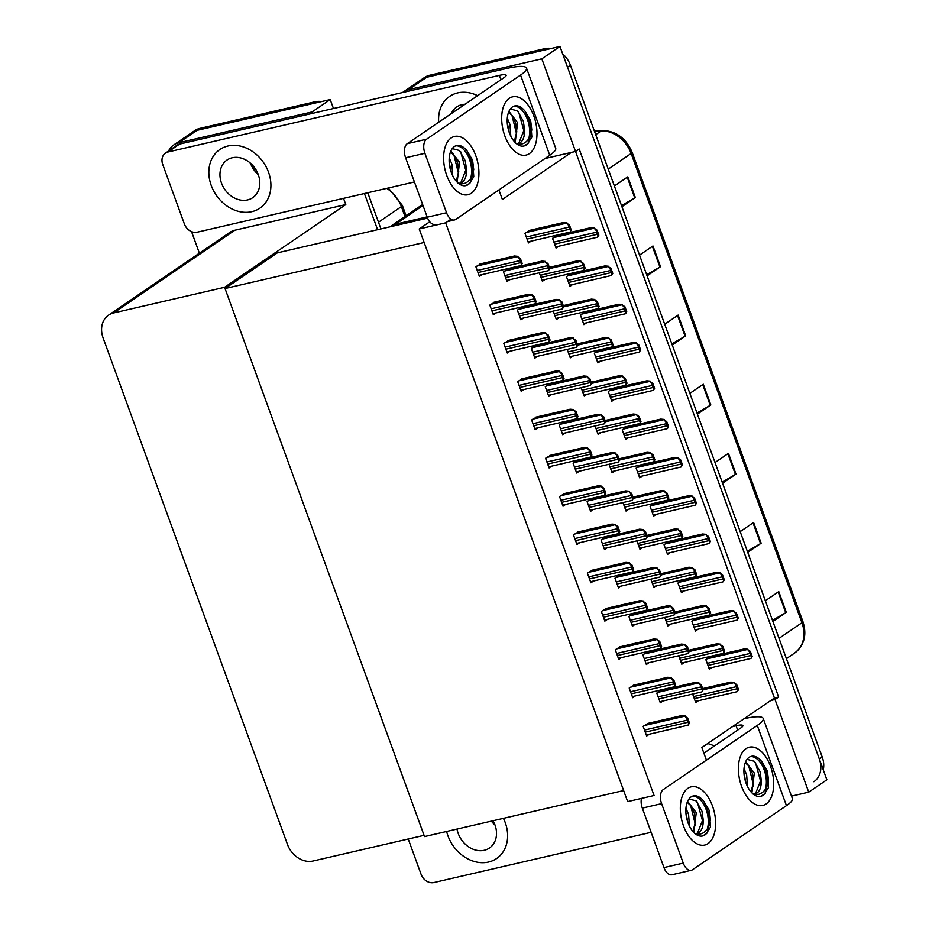 <?xml version="1.0" encoding="UTF-8"?>
<svg xmlns="http://www.w3.org/2000/svg" width="929" height="929" viewBox="0 0 929 929"><rect width="100%" height="100%" fill="white"/><g stroke="black" fill="none" stroke-linecap="round" stroke-linejoin="round"><path stroke-width="1.39" d="M706.33 759.852L701.848 747.543L770.791 700.489L775.018 699.514L778.641 697.04L579.173 148.988L575.539 151.462L571.323 152.437L502.38 199.491L498.908 189.957M571.323 152.437L544.94 158.534M427.131 216.887L395.638 224.168A22.424 18.139 -124.3 0 0 390.552 226.386A22.424 18.139 -124.3 0 0 389.913 226.839M775.018 699.514L808.729 792.147L826.88 779.768L559.966 46.45L541.828 58.829L774.426 698.016L778.641 697.04M808.729 792.147L791.496 796.13M402.571 92.528A22.424 18.139 55.7 0 1 403.465 91.855L421.615 79.476A22.424 18.139 55.7 0 1 426.701 77.258L559.966 46.45M403.465 91.855A22.424 18.139 55.7 0 1 408.563 89.637L541.828 58.829M770.791 700.489L774.426 698.016M564.739 493.496L559.513 496.55L563.032 506.224L565.668 504.435M595.094 426.051L598.16 434.447L600.784 432.659M550.804 455.21L545.567 458.252L549.097 467.926L551.721 466.137M567.224 349.455L570.278 357.851L572.903 356.062M536.869 416.912L531.632 419.954L535.15 429.628L537.786 427.839M581.159 387.753L584.213 396.149L586.849 394.361M522.922 378.614L517.697 381.656L521.215 391.33L523.851 389.541M553.278 311.157L556.343 319.553L558.968 317.764M508.987 340.316L503.75 343.358L507.28 353.032L509.905 351.243M539.343 272.859L542.397 281.255L545.033 279.466M495.052 302.018L489.815 305.06L493.334 314.734L495.97 312.945M530.169 230.241L524.943 233.284L528.462 242.957L531.086 241.168M481.106 263.72L475.88 266.762L479.399 276.447L482.023 274.647M650.857 579.231L653.911 587.639L656.548 585.839M636.911 540.933L639.976 549.341L642.601 547.541M634.437 684.987L629.2 688.029L632.73 697.714L635.355 695.914M664.792 617.53L667.846 625.937L670.483 624.137M678.727 655.828L681.793 664.235L684.418 662.435M648.384 723.285L643.147 726.327L646.665 736.012L649.301 734.212M620.502 646.689L615.265 649.731L618.784 659.416L621.42 657.616M606.556 608.39L601.33 611.445L604.849 621.118L607.485 619.318M592.621 570.092L587.383 573.147L590.914 582.82L593.538 581.02M609.041 464.337L612.095 472.745L614.719 470.945M578.686 531.794L573.448 534.849L576.967 544.522L579.603 542.733M622.976 502.635L626.03 511.043L628.666 509.243M692.674 694.126L695.728 702.533L698.364 700.733M591.866 498.374L587.093 501.625L590.612 511.31L593.248 509.51M640.929 464.895L636.156 468.146L639.675 477.831L642.311 476.031M605.801 536.672L601.028 539.923L604.558 549.608L607.183 547.808M619.748 574.97L614.975 578.221L618.493 587.906L621.118 586.106M633.683 613.268L628.91 616.519L632.428 626.204L635.064 624.404M647.618 651.566L642.845 654.817L646.375 664.502L648.999 662.702M654.864 503.193L650.091 506.444L653.61 516.129L656.246 514.329M668.81 541.491L664.026 544.742L667.556 554.427L670.181 552.627M682.745 579.789L677.973 583.04L681.491 592.725L684.127 590.925M696.68 618.087L691.908 621.338L695.426 631.023L698.062 629.223M661.564 689.864L656.791 693.115L660.31 702.8L662.934 701M550.049 383.48L545.277 386.743L548.795 396.416L551.431 394.616M599.112 350.001L594.339 353.264L597.858 362.937L600.494 361.137M563.984 421.778L559.212 425.041L562.73 434.714L565.366 432.914M626.994 426.597L622.209 429.848L625.74 439.533L628.364 437.733M577.931 460.076L573.158 463.339L576.677 473.012L579.301 471.212M613.047 388.299L608.274 391.55L611.793 401.235L614.429 399.435M508.233 268.586L503.46 271.849L506.979 281.522L509.615 279.734M557.295 235.107L552.523 238.37L556.041 248.043L558.666 246.255M522.168 306.884L517.395 310.147L520.914 319.82L523.55 318.032M585.165 311.703L580.393 314.966L583.923 324.639L586.547 322.839M536.114 345.182L531.33 348.445L534.86 358.118L537.485 356.33M571.23 273.405L566.458 276.668L569.976 286.341L572.612 284.541M710.627 656.385L705.854 659.636L709.373 669.31L711.997 667.521M445.641 222.844L419.223 228.952L627.656 801.611L654.074 795.503L445.641 222.844L451.041 219.151M419.223 228.952L429.755 221.764M225.039 288.536L424.158 242.504L623.638 790.556L424.518 836.588L225.039 288.536L277.295 252.874L427.607 218.129M168.602 150.951A22.424 18.139 55.7 0 1 173.711 144.982A22.424 18.139 55.7 0 1 178.798 142.764L312.074 111.944L330.213 99.566L333.465 108.507M364.412 193.522L377.58 229.695L364.412 193.522M312.074 111.944L312.574 113.326M343.521 198.353L345.785 204.577L234.828 230.229A22.424 18.139 -124.3 0 0 229.742 232.447L108.542 315.163A22.424 18.139 -124.3 0 0 103.084 337.866L287.467 844.438A22.424 18.139 -124.3 0 0 313.108 860.997L424.065 835.345L224.586 287.293L345.785 204.577M173.711 144.982L191.85 132.592A22.424 18.139 55.7 0 1 196.948 130.374L330.213 99.566M199.375 253.176L191.525 231.6M224.586 287.293L113.628 312.945A22.424 18.139 -124.3 0 0 108.542 315.163M562.707 53.975A22.424 18.139 55.7 0 1 570.418 65.204L567.514 67.19L819.332 759.028A22.424 18.139 55.7 0 1 813.874 781.73M544.789 48.656L429.604 75.284A22.424 18.139 55.7 0 0 424.518 77.502L421.615 79.476A22.424 18.139 55.7 0 1 426.701 77.258L541.886 50.63L544.789 48.656A22.424 18.139 55.7 0 1 551.303 48.447M570.418 65.204L822.235 757.054A22.424 18.139 55.7 0 1 823.257 769.827M747.334 551.257L760.572 543.57A5.98 1.057 -20 0 0 761.153 543.21L747.729 552.36M740.181 531.632L753.605 522.47L761.153 543.21M772.487 620.386L785.737 612.699A5.98 1.057 -20 0 0 786.317 612.339L772.893 621.489M765.345 600.761L778.769 591.599L786.317 612.339M671.841 343.869L685.091 336.182A5.98 1.057 -20 0 0 685.672 335.822L672.248 344.984M664.699 324.244L678.124 315.082L685.672 335.822M646.689 274.74L659.927 267.053A5.98 1.057 -20 0 0 660.507 266.693L647.095 275.855M639.547 255.115L652.959 245.953L660.507 266.693M621.524 205.611L634.774 197.923A5.98 1.057 -20 0 0 635.343 197.563L621.931 206.726M614.383 185.986L627.795 176.824L635.343 197.563M722.17 482.128L735.408 474.44A5.98 1.057 -20 0 0 735.989 474.08L722.576 483.243M715.028 462.503L728.441 453.34L735.989 474.08M697.005 412.999L710.255 405.311A5.98 1.057 -20 0 0 710.824 404.951L697.412 414.113M689.864 393.373L703.276 384.211L710.824 404.951M315.024 101.772L199.851 128.399A22.424 18.139 55.7 0 0 194.753 130.617L191.85 132.592A22.424 18.139 55.7 0 1 196.948 130.374L312.121 103.746L315.024 101.772A22.424 18.139 55.7 0 1 321.55 101.575M332.954 107.09A22.424 18.139 55.7 0 1 334.266 108.321M367.756 192.756L380.925 228.917M752.176 656.385L751.166 658.22L751.445 656.896A3.739 2.09 77 0 1 750.748 655.549L749.993 653.47A3.739 2.09 77 0 1 749.622 651.891L747.531 649.476L750.365 651.392L752.176 656.385L751.445 656.896M708.978 668.218L750.795 658.464M709.919 656.861L744.396 648.883L747.891 649.232M750.365 651.392L749.622 651.891M738.543 689.608L737.161 691.675L737.8 690.108A3.739 2.09 77 0 1 737.103 688.761L736.349 686.682A3.739 2.09 77 0 1 735.989 685.114L733.887 682.687L736.72 684.603L738.543 689.608L737.8 690.108M695.333 701.43L737.161 691.675M702.661 688.598L730.763 682.107L734.247 682.443M736.72 684.603L735.989 685.114M703.114 689.864L702.103 691.699L702.382 690.375A3.739 2.09 77 0 1 701.685 689.028L700.93 686.949A3.739 2.09 77 0 1 700.571 685.381L698.469 682.954L701.302 684.87L703.114 689.864L702.382 690.375M659.915 701.697L701.743 691.942M660.856 690.34L695.345 682.374L698.829 682.71M701.302 684.87L700.571 685.381M689.481 723.087L688.099 725.154L688.737 723.586A3.739 2.09 77 0 1 688.041 722.239L687.286 720.172A3.739 2.09 77 0 1 686.926 718.593L684.824 716.166L687.657 718.082L689.481 723.087L688.737 723.586M646.27 734.92L688.099 725.154M647.211 723.552L681.7 715.585L685.184 715.922M687.657 718.082L686.926 718.593M675.534 684.789L674.524 686.612L674.802 685.288A3.739 2.09 77 0 1 674.106 683.941L673.351 681.874A3.739 2.09 77 0 1 672.979 680.295L670.889 677.868L673.722 679.796L675.534 684.789L674.802 685.288M632.335 696.622L674.152 686.856M633.276 685.254L667.754 677.287L671.249 677.624M673.722 679.796L672.979 680.295M661.599 646.491L660.577 648.314L660.867 646.99A3.739 2.09 77 0 1 660.159 645.643L659.404 643.576A3.739 2.09 77 0 1 659.044 641.997L656.942 639.57L659.776 641.498L661.599 646.491L660.867 646.99M618.389 658.324L660.217 648.558M619.329 646.956L653.819 638.989L657.314 639.326M659.776 641.498L659.044 641.997M647.664 608.193L646.282 610.26L646.921 608.692A3.739 2.09 77 0 1 646.224 607.345L645.469 605.278A3.739 2.09 77 0 1 645.109 603.699L643.007 601.272L645.841 603.2L647.664 608.193L646.921 608.692M604.454 620.026L646.282 610.26M605.394 608.658L639.884 600.691L643.367 601.028M645.841 603.2L645.109 603.699M633.717 569.895L632.707 571.718L632.986 570.394A3.739 2.09 77 0 1 632.277 569.047L631.523 566.98A3.739 2.09 77 0 1 631.163 565.401L629.072 562.986L631.906 564.902L633.717 569.895L632.986 570.394M590.507 581.728L632.335 571.962M591.459 570.371L625.937 562.393L629.432 562.73M631.906 564.902L631.163 565.401M724.597 651.31L723.586 653.133L723.865 651.81A3.739 2.09 77 0 1 723.157 650.463L722.402 648.384A3.739 2.09 77 0 1 722.042 646.816L719.952 644.389L722.785 646.305L724.597 651.31L723.865 651.81M681.387 663.132L723.215 653.377M688.714 650.3L716.816 643.809L720.312 644.145M722.785 646.305L722.042 646.816M710.662 613.012L709.28 615.079L709.919 613.512A3.739 2.09 77 0 1 709.222 612.165L708.467 610.098A3.739 2.09 77 0 1 708.107 608.518L706.005 606.091L708.839 608.019L710.662 613.012L709.919 613.512M667.452 624.845L709.28 615.079M674.779 612.002L702.881 605.511L706.377 605.847M708.839 608.019L708.107 608.518M696.727 574.714L695.345 576.781L695.984 575.214A3.739 2.09 77 0 1 695.287 573.867L694.532 571.799A3.739 2.09 77 0 1 694.172 570.22L692.07 567.793L694.904 569.721L696.727 574.714L695.984 575.214M653.517 586.547L695.345 576.781M660.844 573.704L688.946 567.213L692.43 567.549M694.904 569.721L694.172 570.22M682.78 536.416L681.758 538.239L682.049 536.916A3.739 2.09 77 0 1 681.34 535.568L680.585 533.501A3.739 2.09 77 0 1 680.225 531.922L678.135 529.495L680.969 531.423L682.78 536.416L682.049 536.916M639.57 548.249L681.398 538.483M646.898 535.406L675 528.915L678.495 529.251M680.969 531.423L680.225 531.922M738.241 618.087L737.22 619.922L737.51 618.598A3.739 2.09 77 0 1 736.802 617.251L736.047 615.172A3.739 2.09 77 0 1 735.687 613.593L733.585 611.177L736.418 613.094L738.241 618.087L737.51 618.598M695.031 629.92L736.86 620.166M695.984 618.563L730.461 610.585L733.956 610.934M736.418 613.094L735.687 613.593M724.306 579.789L723.285 581.624L723.563 580.3A3.739 2.09 77 0 1 722.867 578.953L722.112 576.874A3.739 2.09 77 0 1 721.752 575.306L719.65 572.879L722.483 574.796L724.306 579.789L723.563 580.3M681.096 591.622L722.925 581.868M682.037 580.265L716.526 572.299L720.01 572.636M722.483 574.796L721.752 575.306M710.36 541.502L709.35 543.326L709.628 542.002A3.739 2.09 77 0 1 708.92 540.655L708.165 538.576A3.739 2.09 77 0 1 707.805 537.008L705.715 534.581L708.548 536.497L710.36 541.502L709.628 542.002M667.15 553.324L708.978 543.57M668.102 541.967L702.579 534.001L706.075 534.338M708.548 536.497L707.805 537.008M689.179 651.577L688.157 653.401L688.447 652.077A3.739 2.09 77 0 1 687.739 650.73L686.984 648.651A3.739 2.09 77 0 1 686.624 647.083L684.534 644.656L687.367 646.572L689.179 651.577L688.447 652.077M645.969 663.399L687.797 653.644M646.921 652.042L681.398 644.076L684.894 644.412M687.367 646.572L686.624 647.083M675.244 613.279L673.862 615.346L674.5 613.779A3.739 2.09 77 0 1 673.804 612.432L673.049 610.353A3.739 2.09 77 0 1 672.689 608.785L670.587 606.358L673.42 608.274L675.244 613.279L674.5 613.779M632.034 625.101L673.862 615.346M632.974 613.744L667.463 605.778L670.947 606.114M673.42 608.274L672.689 608.785M661.297 574.981L660.287 576.804L660.565 575.481A3.739 2.09 77 0 1 659.869 574.134L659.114 572.055A3.739 2.09 77 0 1 658.742 570.487L656.652 568.06L659.485 569.976L661.297 574.981L660.565 575.481M618.099 586.803L659.927 577.048M619.039 575.446L653.528 567.48L657.012 567.816M659.485 569.976L658.742 570.487M446.756 175.488A29.902 16.757 -103 0 1 445.258 146.701A29.902 16.757 -103 0 1 459.762 136.668A29.902 16.757 -103 0 1 475.787 155.677A29.902 16.757 -103 0 1 475.242 188.97A29.902 16.757 -103 0 1 455.175 189.586A29.902 16.757 -103 0 1 446.756 175.488A29.902 16.757 -103 0 1 454.536 136.458A29.902 16.757 -103 0 1 475.787 155.677A29.902 16.757 -103 0 1 468.007 194.718A29.902 16.757 -103 0 1 446.756 175.488M504.819 135.866A29.902 16.757 -103 0 1 503.321 107.079A29.902 16.757 -103 0 1 517.825 97.046A29.902 16.757 -103 0 1 533.85 116.055A29.902 16.757 -103 0 1 533.304 149.348A29.902 16.757 -103 0 1 513.238 149.964A29.902 16.757 -103 0 1 504.819 135.866A29.902 16.757 -103 0 1 512.599 96.837A29.902 16.757 -103 0 1 533.85 116.055A29.902 16.757 -103 0 1 526.058 155.097A29.902 16.757 -103 0 1 504.819 135.866M251.829 211.684A35.499 28.718 -124.3 0 0 259.888 208.177A35.499 28.718 -124.3 0 0 266.368 167.301A35.499 28.718 -124.3 0 0 227.919 146.016A35.499 28.718 -124.3 0 0 219.859 149.523A35.499 28.718 -124.3 0 0 213.38 190.387A35.499 28.718 -124.3 0 0 251.829 211.684A35.499 28.718 -124.3 0 0 259.888 208.177A35.499 28.718 -124.3 0 0 266.368 167.301A35.499 28.718 -124.3 0 0 227.919 146.016A35.499 28.718 -124.3 0 0 219.859 149.523A35.499 28.718 -124.3 0 0 213.38 190.387A35.499 28.718 -124.3 0 0 251.829 211.684M477.622 95.664A35.499 28.718 -124.3 0 0 457.683 92.888A35.499 28.718 -124.3 0 0 449.624 96.407A35.499 28.718 -124.3 0 0 438.72 122.21A35.499 28.718 -124.3 0 1 449.624 96.407A35.499 28.718 -124.3 0 1 457.683 92.888A35.499 28.718 -124.3 0 1 477.622 95.664M414.415 181.968L197.18 232.192A11.206 9.069 -124.3 0 1 184.36 223.912L162.726 164.456A11.206 9.069 -124.3 0 1 165.443 153.111L177.056 145.179A11.206 9.069 55.7 0 1 179.611 144.076L506.154 68.583A44.847 7.931 -20 0 1 526.511 68.096A44.847 7.931 -20 0 1 520.554 75.075L426.574 139.211A11.206 6.282 77 0 0 424.901 153.297L405.601 157.756A11.206 6.282 -103 0 1 407.274 143.67L504.168 77.548A14.945 2.648 160 0 0 506.154 75.226A14.945 2.648 160 0 0 499.361 75.388L167.998 151.996A11.206 9.069 -124.3 0 0 165.443 153.111M435.213 224.412A11.206 6.282 -103 0 1 427.247 217.2L446.535 212.741L424.901 153.297M446.535 212.741A11.206 6.282 77 0 0 454.513 219.952A11.206 6.282 77 0 0 455.756 219.395L549.747 155.259L520.554 75.075M427.247 217.2L405.601 157.756M526.511 68.096L555.705 148.292A44.847 7.931 160 0 1 549.747 155.259M683.465 825.858A29.902 16.757 -103 0 1 681.967 797.059A29.902 16.757 -103 0 1 696.483 787.037A29.902 16.757 -103 0 1 712.497 806.047A29.902 16.757 -103 0 1 711.951 839.328A29.902 16.757 -103 0 1 691.884 839.944A29.902 16.757 -103 0 1 683.465 825.858A29.902 16.757 -103 0 1 691.246 786.817A29.902 16.757 -103 0 1 712.497 806.047A29.902 16.757 -103 0 1 704.716 845.076A29.902 16.757 -103 0 1 683.465 825.858M741.528 786.236A29.902 16.757 -103 0 1 740.03 757.449A29.902 16.757 -103 0 1 754.545 747.415A29.902 16.757 -103 0 1 770.559 766.425A29.902 16.757 -103 0 1 770.013 799.706A29.902 16.757 -103 0 1 749.947 800.322A29.902 16.757 -103 0 1 741.528 786.236A29.902 16.757 -103 0 1 749.308 747.195A29.902 16.757 -103 0 1 770.559 766.425A29.902 16.757 -103 0 1 762.779 805.455A29.902 16.757 -103 0 1 741.528 786.236M488.538 862.042A35.499 28.718 -124.3 0 0 496.597 858.535A35.499 28.718 -124.3 0 0 503.425 818.344A35.499 28.718 -124.3 0 1 496.597 858.535A35.499 28.718 -124.3 0 1 488.538 862.042A35.499 28.718 -124.3 0 1 446.628 831.478A35.499 28.718 -124.3 0 0 488.538 862.042M714.331 746.033A35.499 28.718 -124.3 0 0 707.689 743.56A35.499 28.718 -124.3 0 1 714.331 746.033M651.124 832.326L433.889 882.55A11.206 9.069 -124.3 0 1 421.069 874.27L408.237 839.003M757.274 725.433A44.847 7.931 -20 0 0 763.232 718.465L792.414 798.65A44.847 7.931 160 0 1 786.457 805.629L757.274 725.433L663.283 789.569A11.206 6.282 77 0 0 661.611 803.655L642.322 808.114A11.206 6.282 -103 0 1 641.451 798.429M683.256 863.111A11.206 6.282 77 0 0 691.222 870.31L671.922 874.781A11.206 6.282 -103 0 1 663.956 867.57L683.256 863.111L661.611 803.655M691.222 870.31A11.206 6.282 77 0 0 692.477 869.765L786.457 805.629M663.956 867.57L642.322 808.114M703.892 753.152L740.877 727.918A14.945 2.648 160 0 0 742.863 725.595A14.945 2.648 160 0 0 736.07 725.746L732.609 726.548M763.232 718.465A44.847 7.931 -20 0 0 744.21 718.64M514.294 141.545L516.791 131.813L515.676 123.104L512.378 115.893L508.546 112.351M515.2 142.52L517.592 122.663L508.941 111.387M509.115 132.115L507.234 122.465M510.811 136.18L509.94 124.44L507.292 118.215M513.807 106.208A20.554 11.52 -103 0 1 527.498 119.574A20.554 11.52 -103 0 1 528.671 138.909C530.714 132.94 530.738 126.39 528.729 119.284L525.106 111.306L530.645 120.503L531.841 137.12L527.533 143.879A20.554 11.52 -103 0 1 523.956 145.992A20.554 11.52 -103 0 1 509.347 132.777A20.554 11.52 -103 0 1 514.701 105.941A20.554 11.52 -103 0 1 525.106 111.306M510.335 108.995L517.569 110.911L523.352 121.234L524.444 128.968A16.896 9.476 -103 0 1 518.37 143.53A16.896 9.476 -103 0 1 516.385 143.612M523.77 146.027L527.533 143.879M515.955 143.542C521.134 145.191 525.373 143.647 528.671 138.909M517.616 143.647L518.905 143.008L524.444 128.968M508.442 129.897L507.466 125.032M516.373 135.936L516.466 133.497L511.972 115.359M524.026 134.171L524.119 131.721L518.696 112.061M528.473 143.101L531.783 129.955L530.645 120.503M465.069 104.234A22.795 18.441 -124.3 0 0 461.957 104.64A22.795 18.441 -124.3 0 0 456.778 106.905A22.795 18.441 -124.3 0 0 451.285 113.64M457.022 829.074A22.795 18.441 -124.3 0 0 484.264 850.29A22.795 18.441 -124.3 0 0 489.444 848.038A22.795 18.441 -124.3 0 0 493.032 820.748M247.555 199.932A22.795 18.441 -124.3 0 0 252.723 197.68A22.795 18.441 -124.3 0 0 256.892 171.435A22.795 18.441 -124.3 0 0 232.204 157.767A22.795 18.441 -124.3 0 0 227.024 160.02A22.795 18.441 -124.3 0 0 222.867 186.253A22.795 18.441 -124.3 0 0 247.555 199.932M456.244 181.167L458.729 171.435L457.614 162.726L454.316 155.515L450.484 151.973M457.138 182.142L459.53 162.285L450.879 151.009M451.053 171.726L449.171 162.087M452.748 175.802L451.877 164.05L449.23 157.837M455.744 145.83A20.554 11.52 -103 0 1 469.435 159.196A20.554 11.52 -103 0 1 470.608 178.531C472.664 172.562 472.675 166.012 470.666 158.905L467.055 150.928L472.582 160.125L473.778 176.742L469.47 183.501A20.554 11.52 -103 0 1 465.893 185.614A20.554 11.52 -103 0 1 451.285 172.399A20.554 11.52 -103 0 1 456.638 145.563A20.554 11.52 -103 0 1 467.055 150.928M452.272 148.617L459.507 150.533L465.29 160.856L466.381 168.59A16.896 9.476 -103 0 1 460.319 183.152A16.896 9.476 -103 0 1 458.322 183.234M465.708 185.649L469.47 183.501M457.892 183.164C463.072 184.813 467.31 183.268 470.608 178.531M459.553 183.268L460.842 182.63L466.381 168.59M450.379 169.508L449.404 164.654M458.311 175.558L458.403 173.119L453.909 154.98M465.963 173.793L466.056 171.342L460.633 151.682M470.411 182.723L473.72 169.577L472.582 160.125M751.015 791.914L753.5 782.183L752.397 773.474L749.088 766.262L745.255 762.709M751.909 792.89L754.302 773.033L745.65 761.745M745.824 782.473L743.943 772.823M747.52 786.549L746.649 774.798L744.001 768.573M750.527 756.578A20.554 11.52 -103 0 1 764.207 769.932A20.554 11.52 -103 0 1 765.38 789.267C767.435 783.298 767.459 776.76 765.45 769.653L761.826 761.664L767.354 770.861L768.562 787.478L764.242 794.249A20.554 11.52 -103 0 1 760.677 796.35A20.554 11.52 -103 0 1 746.068 783.135A20.554 11.52 -103 0 1 751.41 756.299A20.554 11.52 -103 0 1 761.826 761.664M747.044 759.353L754.29 761.269L760.061 771.604L761.153 779.338A16.896 9.476 -103 0 1 755.091 793.889A16.896 9.476 -103 0 1 753.094 793.97M760.479 796.397L764.242 794.249M752.676 793.9C757.855 795.549 762.094 794.005 765.38 789.267M754.325 794.005L755.625 793.366L761.153 779.338M745.151 780.255L744.175 775.39M753.082 786.306L753.175 783.855L748.681 765.717M760.735 784.529L760.828 782.09L755.405 762.43M765.182 793.471L768.492 780.314L767.354 770.861M692.953 831.536L695.438 821.805L694.335 813.096L691.025 805.884L687.193 802.331M693.858 832.512L696.251 812.643L687.599 801.367M687.774 822.095L685.881 812.445M689.457 826.16L688.586 814.419L685.939 808.195M692.465 796.199A20.554 11.52 -103 0 1 706.156 809.554A20.554 11.52 -103 0 1 707.329 828.889C709.373 822.92 709.396 816.382 707.387 809.275L703.764 801.286L709.291 810.483L710.499 827.1L706.179 833.87A20.554 11.52 -103 0 1 702.614 835.972A20.554 11.52 -103 0 1 688.006 822.757A20.554 11.52 -103 0 1 693.348 795.921A20.554 11.52 -103 0 1 703.764 801.286M688.981 798.975L696.227 800.891L701.999 811.226L703.09 818.96A16.896 9.476 -103 0 1 697.029 833.51A16.896 9.476 -103 0 1 695.031 833.592M702.417 836.019L706.179 833.87M694.613 833.522C699.792 835.171 704.031 833.627 707.329 828.889M696.262 833.627L697.563 832.988L703.09 818.96M687.088 819.877L686.125 815.012M695.02 825.927L695.113 823.477L690.619 805.338M702.672 824.151L702.777 821.712L697.342 802.052M707.12 833.092L710.43 819.935L709.291 810.483M668.845 498.118L667.463 500.185L668.102 498.618A3.739 2.09 77 0 1 667.405 497.27L666.65 495.203A3.739 2.09 77 0 1 666.29 493.624L664.189 491.197L667.022 493.125L668.845 498.118L668.102 498.618M625.635 509.951L667.463 500.185M632.963 497.108L661.065 490.617L664.549 490.953M667.022 493.125L666.29 493.624M654.899 459.82L653.888 461.643L654.167 460.319A3.739 2.09 77 0 1 653.47 458.972L652.715 456.905A3.739 2.09 77 0 1 652.355 455.326L650.254 452.911L653.087 454.827L654.899 459.82L654.167 460.319M611.7 471.653L653.528 461.887M619.028 458.81L647.13 452.318L650.614 452.655M653.087 454.827L652.355 455.326M640.964 421.522L639.942 423.345L640.232 422.021A3.739 2.09 77 0 1 639.524 420.674L638.769 418.607A3.739 2.09 77 0 1 638.409 417.028L636.319 414.613L639.152 416.529L640.964 421.522L640.232 422.021M597.753 433.355L639.582 423.589M605.081 420.523L633.183 414.02L636.679 414.357M639.152 416.529L638.409 417.028M619.782 531.597L618.76 533.42L619.051 532.096A3.739 2.09 77 0 1 618.342 530.749L617.588 528.682A3.739 2.09 77 0 1 617.228 527.103L615.126 524.688L617.959 526.604L619.782 531.597L619.051 532.096M576.572 543.43L618.4 533.664M577.513 532.073L612.002 524.095L615.497 524.432M617.959 526.604L617.228 527.103M605.847 493.299L604.465 495.378L605.104 493.798A3.739 2.09 77 0 1 604.407 492.451L603.653 490.384A3.739 2.09 77 0 1 603.293 488.805L601.191 486.39L604.024 488.306L605.847 493.299L605.104 493.798M562.637 505.132L604.465 495.378M563.578 493.775L598.067 485.797L601.551 486.134M604.024 488.306L603.293 488.805M591.901 455.001L590.519 457.08L591.169 455.5A3.739 2.09 77 0 1 590.461 454.165L589.706 452.086A3.739 2.09 77 0 1 589.346 450.507L587.256 448.092L590.089 450.008L591.901 455.001L591.169 455.5M548.691 466.834L590.519 457.08M549.643 455.477L584.12 447.499L587.616 447.836M590.089 450.008L589.346 450.507M647.362 536.683L646.34 538.506L646.63 537.183A3.739 2.09 77 0 1 645.922 535.836L645.167 533.769A3.739 2.09 77 0 1 644.807 532.189L642.717 529.762L645.539 531.69L647.362 536.683L646.63 537.183M604.152 548.516L645.98 538.75M605.104 537.148L639.582 529.182L643.077 529.518M645.539 531.69L644.807 532.189M633.427 498.385L632.045 500.452L632.684 498.885A3.739 2.09 77 0 1 631.987 497.538L631.232 495.471A3.739 2.09 77 0 1 630.872 493.891L628.77 491.464L631.604 493.392L633.427 498.385L632.684 498.885M590.217 510.218L632.045 500.452M591.158 498.85L625.647 490.884L629.13 491.22M631.604 493.392L630.872 493.891M619.48 460.087L618.47 461.91L618.749 460.587A3.739 2.09 77 0 1 618.052 459.24L617.297 457.173A3.739 2.09 77 0 1 616.926 455.593L614.835 453.166L617.669 455.094L619.48 460.087L618.749 460.587M576.282 471.92L618.099 462.154M577.223 460.552L611.7 452.586L615.195 452.922M617.669 455.094L616.926 455.593M696.425 503.204L695.403 505.028L695.693 503.704A3.739 2.09 77 0 1 694.985 502.357L694.23 500.278A3.739 2.09 77 0 1 693.87 498.71L691.768 496.283L694.602 498.199L696.425 503.204L695.693 503.704M653.215 515.026L695.043 505.271M654.155 503.669L688.644 495.703L692.14 496.04M694.602 498.199L693.87 498.71M682.49 464.906L681.108 466.973L681.747 465.406A3.739 2.09 77 0 1 681.05 464.059L680.295 461.992A3.739 2.09 77 0 1 679.935 460.412L677.833 457.985L680.667 459.901L682.49 464.906L681.747 465.406M639.28 476.74L681.108 466.973M640.22 465.371L674.709 457.405L678.193 457.742M680.667 459.901L679.935 460.412M668.543 426.608L667.533 428.432L667.812 427.108A3.739 2.09 77 0 1 667.103 425.761L666.348 423.694A3.739 2.09 77 0 1 665.988 422.114L663.898 419.687L666.732 421.615L668.543 426.608L667.812 427.108M625.333 438.442L667.161 428.675M626.285 427.073L660.763 419.107L664.258 419.443M666.732 421.615L665.988 422.114M627.029 383.224L625.647 385.303L626.285 383.723A3.739 2.09 77 0 1 625.589 382.376L624.834 380.309A3.739 2.09 77 0 1 624.474 378.73L622.372 376.315L625.205 378.231L627.029 383.224L626.285 383.723M583.818 395.057L625.647 385.303M591.146 382.225L619.248 375.722L622.732 376.059M625.205 378.231L624.474 378.73M613.082 344.926L611.712 347.005L612.35 345.425A3.739 2.09 77 0 1 611.654 344.09L610.899 342.011A3.739 2.09 77 0 1 610.527 340.432L608.437 338.017L611.27 339.933L613.082 344.926L612.35 345.425M569.883 356.759L611.712 347.005M577.211 343.927L605.313 337.424L608.797 337.761M611.27 339.933L610.527 340.432M599.147 306.628L597.765 308.707L598.415 307.127A3.739 2.09 77 0 1 597.707 305.792L596.952 303.713A3.739 2.09 77 0 1 596.592 302.134L594.502 299.719L597.324 301.635L599.147 306.628L598.415 307.127M555.937 318.461L597.765 308.707M563.264 305.629L591.367 299.126L594.862 299.463M597.324 301.635L596.592 302.134M585.212 268.33L583.83 270.409L584.469 268.829A3.739 2.09 77 0 1 583.772 267.494L583.017 265.415A3.739 2.09 77 0 1 582.657 263.836L580.555 261.421L583.389 263.337L585.212 268.33L584.469 268.829M542.002 280.163L583.83 270.409M549.329 267.331L577.432 260.828L580.915 261.177M583.389 263.337L582.657 263.836M571.265 230.032L570.255 231.867L570.534 230.543A3.739 2.09 77 0 1 569.837 229.196L569.082 227.117A3.739 2.09 77 0 1 568.711 225.538L566.62 223.123L569.454 225.039L571.265 230.032L570.534 230.543M528.067 241.865L569.883 232.111M529.007 230.508L563.485 222.53L566.98 222.879M569.454 225.039L568.711 225.538M577.966 416.703L576.584 418.782L577.223 417.202A3.739 2.09 77 0 1 576.526 415.867L575.771 413.788A3.739 2.09 77 0 1 575.411 412.209L573.309 409.794L576.143 411.71L577.966 416.703L577.223 417.202M534.756 428.536L576.584 418.782M535.696 417.179L570.185 409.201L573.681 409.538M576.143 411.71L575.411 412.209M564.031 378.405L562.649 380.484L563.288 378.904A3.739 2.09 77 0 1 562.591 377.569L561.836 375.49A3.739 2.09 77 0 1 561.476 373.911L559.374 371.495L562.208 373.412L564.031 378.405L563.288 378.904M520.821 390.238L562.649 380.484M521.761 378.881L556.25 370.903L559.734 371.252M562.208 373.412L561.476 373.911M550.084 340.107L548.702 342.186L549.353 340.618A3.739 2.09 77 0 1 548.644 339.271L547.889 337.192A3.739 2.09 77 0 1 547.529 335.613L545.439 333.197L548.273 335.114L550.084 340.107L549.353 340.618M506.874 351.94L548.702 342.186M507.826 340.583L542.304 332.605L545.799 332.954M548.273 335.114L547.529 335.613M536.149 301.809L535.127 303.644L535.406 302.32A3.739 2.09 77 0 1 534.709 300.973L533.954 298.894A3.739 2.09 77 0 1 533.594 297.315L531.493 294.899L534.326 296.815L536.149 301.809L535.406 302.32M492.939 313.642L534.767 303.888M493.88 302.285L528.369 294.307L531.852 294.656M534.326 296.815L533.594 297.315M522.203 263.511L521.192 265.346L521.471 264.022A3.739 2.09 77 0 1 520.774 262.675L520.019 260.596A3.739 2.09 77 0 1 519.659 259.017L517.558 256.601L520.391 258.517L522.203 263.511L521.471 264.022M479.004 275.344L520.832 265.589M479.945 263.987L514.434 256.009L517.917 256.358M520.391 258.517L519.659 259.017M605.545 421.789L604.524 423.612L604.814 422.289A3.739 2.09 77 0 1 604.105 420.942L603.351 418.874A3.739 2.09 77 0 1 602.991 417.295L600.889 414.868L603.722 416.796L605.545 421.789L604.814 422.289M562.335 433.622L604.164 423.856M563.288 422.265L597.765 414.288L601.26 414.624M603.722 416.796L602.991 417.295M591.61 383.491L590.229 385.558L590.867 383.991A3.739 2.09 77 0 1 590.17 382.643L589.416 380.576A3.739 2.09 77 0 1 589.056 378.997L586.954 376.582L589.787 378.498L591.61 383.491L590.867 383.991M548.4 395.324L590.229 385.558M549.341 383.967L583.83 375.99L587.314 376.326M589.787 378.498L589.056 378.997M577.664 345.193L576.654 347.016L576.932 345.693A3.739 2.09 77 0 1 576.224 344.345L575.469 342.278A3.739 2.09 77 0 1 575.109 340.699L573.019 338.284L575.852 340.2L577.664 345.193L576.932 345.693M534.454 357.026L576.282 347.26M535.406 345.669L569.883 337.691L573.379 338.028M575.852 340.2L575.109 340.699M563.729 306.895L562.347 308.974L562.997 307.394A3.739 2.09 77 0 1 562.289 306.047L561.534 303.98A3.739 2.09 77 0 1 561.174 302.401L559.072 299.986L561.906 301.902L563.729 306.895L562.997 307.394M520.519 318.728L562.347 308.974M521.459 307.371L555.948 299.393L559.444 299.73M561.906 301.902L561.174 302.401M549.794 268.597L548.412 270.676L549.051 269.096A3.739 2.09 77 0 1 548.354 267.761L547.599 265.682A3.739 2.09 77 0 1 547.239 264.103L545.137 261.688L547.971 263.604L549.794 268.597L549.051 269.096M506.584 280.43L548.412 270.676M507.524 269.073L542.013 261.095L545.497 261.432M547.971 263.604L547.239 264.103M654.608 388.31L653.586 390.134L653.877 388.81A3.739 2.09 77 0 1 653.168 387.463L652.413 385.396A3.739 2.09 77 0 1 652.053 383.816L649.952 381.389L652.785 383.317L654.608 388.31L653.877 388.81M611.398 400.144L653.226 390.377M612.339 388.775L646.828 380.809L650.323 381.145M652.785 383.317L652.053 383.816M640.673 350.012L639.291 352.079L639.93 350.512A3.739 2.09 77 0 1 639.233 349.165L638.478 347.098A3.739 2.09 77 0 1 638.118 345.518L636.017 343.091L638.85 345.019L640.673 350.012L639.93 350.512M597.463 361.846L639.291 352.079M598.404 350.477L632.893 342.511L636.377 342.847M638.85 345.019L638.118 345.518M626.727 311.714L625.705 313.537L625.995 312.214A3.739 2.09 77 0 1 625.287 310.867L624.532 308.8A3.739 2.09 77 0 1 624.172 307.22L622.082 304.805L624.915 306.721L626.727 311.714L625.995 312.214M583.517 323.547L625.345 313.781M584.469 312.19L618.946 304.213L622.442 304.549M624.915 306.721L624.172 307.22M612.792 273.416L611.41 275.483L612.048 273.916A3.739 2.09 77 0 1 611.352 272.569L610.597 270.502A3.739 2.09 77 0 1 610.237 268.922L608.135 266.507L610.968 268.423L612.792 273.416L612.048 273.916M569.582 285.249L611.41 275.483M570.522 273.892L605.011 265.915L608.495 266.251M610.968 268.423L610.237 268.922M598.845 235.118L597.475 237.197L598.113 235.618A3.739 2.09 77 0 1 597.417 234.271L596.662 232.204A3.739 2.09 77 0 1 596.302 230.624L594.2 228.209L597.033 230.125L598.845 235.118L598.113 235.618M555.647 246.951L597.475 237.197M556.587 235.594L591.076 227.617L594.56 227.953M597.033 230.125L596.302 230.624M395.638 224.168L422.985 205.506M408.563 89.637L429.604 75.284M178.798 142.764L199.851 128.399M113.628 312.945L234.828 230.229M608.24 169.113L631.128 153.494A7.478 1.324 -20 0 0 632.126 152.333L802.911 621.582A7.478 1.324 160 0 1 801.924 622.744L631.128 153.494A29.902 24.189 -124.3 0 0 601.284 130.873A7.478 3.902 -91.6 0 1 602.515 130.455C616.299 131.105 626.169 138.398 632.126 152.333M802.911 621.582C807.08 634.902 804.328 645.388 794.655 653.017A29.902 24.189 -124.3 0 0 801.924 622.744L779.036 638.362M595.71 134.682L601.284 130.873L594.386 131.059M822.235 757.054L819.332 759.028M710.255 405.311L702.719 384.606M685.091 336.182L677.555 315.477M659.927 267.053L652.39 246.348M634.774 197.923L627.226 177.218M735.408 474.44L727.871 453.735M760.572 543.57L753.036 522.853M785.737 612.699L778.2 591.982M404.986 216.527L401.374 206.61A7.478 1.324 -20 0 0 402.373 205.448L406.124 215.76M378.486 222.228L401.374 206.61A29.902 24.189 -124.3 0 0 386.685 188.378M707.956 665.443L750.748 655.549M707.201 663.364L749.993 653.47M707.015 658.847L747.531 649.476M694.323 698.654L737.103 688.761M693.568 696.576L736.349 686.682M703.102 689.806L733.887 682.687M658.893 698.922L701.685 689.028M658.138 696.843L700.93 686.949M657.953 692.326L698.469 682.954M645.26 732.133L688.041 722.239M644.505 730.055L687.286 720.172M644.308 725.537L684.824 716.166M631.314 693.835L674.106 683.941M630.559 691.757L673.351 681.874M630.373 687.239L670.889 677.868M617.379 655.537L660.159 645.643M616.624 653.459L659.404 643.576M616.438 648.941L656.942 639.57M603.444 617.239L646.224 607.345M602.689 615.161L645.469 605.278M602.491 610.643L643.007 601.272M589.497 578.941L632.277 569.047M588.742 576.874L631.523 566.98M588.556 572.345L629.072 562.986M680.376 660.356L723.157 650.463M679.622 658.278L722.402 648.384M689.155 651.508L719.952 644.389M666.441 622.058L709.222 612.165M665.687 619.98L708.467 610.098M675.22 613.21L706.005 606.091M652.495 583.76L695.287 573.867M651.74 581.682L694.532 571.799M661.274 574.912L692.07 567.793M638.56 545.462L681.34 535.568M637.805 543.384L680.585 533.501M647.339 536.614L678.135 529.495M694.021 627.145L736.802 617.251M693.266 625.066L736.047 615.172M693.08 620.549L733.585 611.177M680.086 588.847L722.867 578.953M679.331 586.768L722.112 576.874M679.134 582.251L719.65 572.879M666.139 550.549L708.92 540.655M665.385 548.47L708.165 538.576M665.199 543.953L705.715 534.581M644.958 660.624L687.739 650.73M644.203 658.545L686.984 648.651M644.018 654.028L684.534 644.656M631.023 622.325L673.804 612.432M630.268 620.247L673.049 610.353M630.071 615.73L670.587 606.358M617.077 584.027L659.869 574.134M616.322 581.949L659.114 572.055M616.136 577.432L656.652 568.06M500.952 79.743L499.361 75.388M407.274 143.67L426.574 139.211M179.611 144.076L167.998 151.996M737.661 730.113L736.07 725.746M495.006 825.022A22.795 18.441 55.7 0 1 491.36 821.131M258.285 174.652A22.795 18.441 55.7 0 1 250.493 163.225M624.625 507.164L667.405 497.27M623.87 505.086L666.65 495.203M633.404 498.316L664.189 491.197M610.678 468.866L653.47 458.972M609.923 466.799L652.715 456.905M619.457 460.029L650.254 452.911M596.743 430.568L639.524 420.674M595.988 428.501L638.769 418.607M605.522 421.731L636.319 414.613M575.562 540.643L618.342 530.749M574.807 538.576L617.588 528.682M574.61 534.047L615.126 524.688M561.627 502.345L604.407 492.451M560.872 500.278L603.653 490.384M560.675 495.749L601.191 486.39M547.68 464.047L590.461 454.165M546.926 461.98L589.706 452.086M546.74 457.451L587.256 448.092M603.142 545.729L645.922 535.836M602.387 543.651L645.167 533.769M602.201 539.134L642.717 529.762M589.207 507.431L631.987 497.538M588.452 505.353L631.232 495.471M588.254 500.836L628.77 491.464M575.26 469.133L618.052 459.24M574.505 467.055L617.297 457.173M574.319 462.537L614.835 453.166M652.204 512.251L694.985 502.357M651.45 510.172L694.23 500.278M651.252 505.655L691.768 496.283M638.269 473.953L681.05 464.059M637.515 471.874L680.295 461.992M637.317 467.357L677.833 457.985M624.323 435.655L667.103 425.761M623.568 433.576L666.348 423.694M623.382 429.059L663.898 419.687M582.808 392.27L625.589 382.376M582.053 390.203L624.834 380.309M591.587 383.433L622.372 376.315M568.862 353.972L611.654 344.09M568.107 351.905L610.899 342.011M577.641 345.135L608.437 338.017M554.927 315.674L597.707 305.792M554.172 313.607L596.952 303.713M563.706 306.837L594.502 299.719M540.992 277.376L583.772 267.494M540.237 275.309L583.017 265.415M549.771 268.539L580.555 261.421M527.045 239.078L569.837 229.196M526.29 237.011L569.082 227.117M526.104 232.494L566.62 223.123M533.745 425.749L576.526 415.867M532.991 423.682L575.771 413.788M532.793 419.153L573.309 409.794M519.799 387.451L562.591 377.569M519.044 385.384L561.836 375.49M518.858 380.855L559.374 371.495M505.864 349.153L548.644 339.271M505.109 347.086L547.889 337.192M504.923 342.557L545.439 333.197M491.929 310.867L534.709 300.973M491.174 308.788L533.954 298.894M490.976 304.271L531.493 294.899M477.982 272.569L520.774 262.675M477.227 270.49L520.019 260.596M477.041 265.973L517.558 256.601M561.325 430.835L604.105 420.942M560.57 428.757L603.351 418.874M560.384 424.239L600.889 414.868M547.39 392.537L590.17 382.643M546.635 390.47L589.416 380.576M546.438 385.941L586.954 376.582M533.443 354.239L576.224 344.345M532.689 352.172L575.469 342.278M532.503 347.643L573.019 338.284M519.508 315.941L562.289 306.047M518.754 313.874L561.534 303.98M518.556 309.345L559.072 299.986M505.573 277.643L548.354 267.761M504.819 275.576L547.599 265.682M504.621 271.047L545.137 261.688M610.388 397.357L653.168 387.463M609.633 395.278L652.413 385.396M609.436 390.761L649.952 381.389M596.441 359.058L639.233 349.165M595.686 356.98L638.478 347.098M595.501 352.463L636.017 343.091M582.506 320.76L625.287 310.867M581.751 318.693L624.532 308.8M581.566 314.165L622.082 304.805M568.571 282.462L611.352 272.569M567.816 280.395L610.597 270.502M567.619 275.867L608.135 266.507M554.625 244.164L597.417 234.271M553.87 242.097L596.662 232.204M553.684 237.569L594.2 228.209M390.552 226.386L422.614 204.496M594.246 130.675L602.515 130.455M794.655 653.017L786.41 658.638M388.31 187.995L402.373 205.448M447.511 221.566L454.513 219.952M492.881 820.783L493.38 821.387M253.28 166.059L256.671 171.017"/></g></svg>
